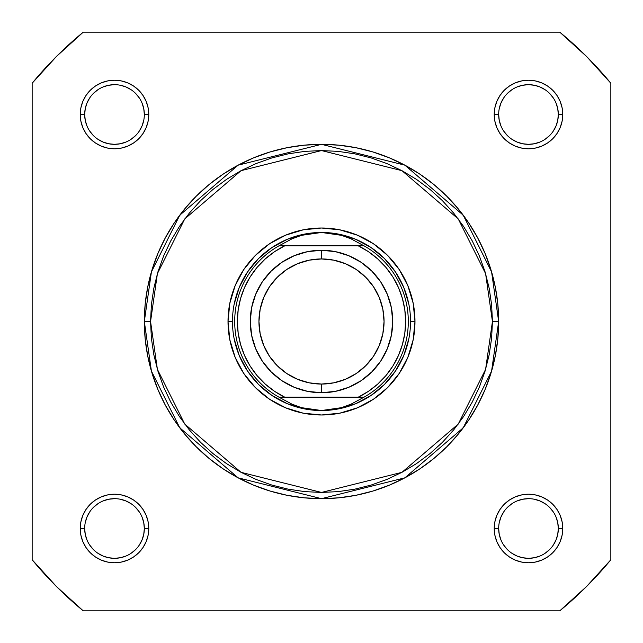 <?xml version="1.0" encoding="UTF-8"?>
<svg xmlns="http://www.w3.org/2000/svg" width="643" height="643" viewBox="0 0 643 643"><rect width="100%" height="100%" fill="white"/><g stroke="black" fill="none" stroke-linecap="round" stroke-linejoin="round"><path stroke-width="0.96" d="M553.293 131.084L556.05 125.915L557.746 120.321L558.325 114.502L557.746 108.683L556.05 103.089M553.293 97.937L549.588 93.412L553.293 97.937M545.071 89.707L539.911 86.95L534.317 85.254L528.498 84.675L522.679 85.254L517.085 86.95M511.924 89.707L507.407 93.412L511.932 89.698M503.694 131.076L507.407 135.593L503.694 131.068M511.916 139.298L517.085 142.055L522.679 143.759L528.498 144.329L534.317 143.759L539.911 142.055M545.063 139.306L549.588 135.593L545.063 139.306M553.293 545.071L556.05 539.911L557.746 534.317L558.325 528.498L557.746 522.679L556.05 517.085M553.293 511.924L549.588 507.407L553.301 511.932M511.924 503.694L507.407 507.407L511.932 503.694M503.694 545.063L507.407 549.588L503.694 545.063M511.916 553.293L517.085 556.05L522.679 557.746L528.498 558.325L534.317 557.746L539.911 556.05M545.063 553.293L549.588 549.588L545.063 553.293M139.298 545.071L142.055 539.911L143.759 534.317L144.329 528.498L143.759 522.679L142.055 517.085M139.306 511.924L135.593 507.407L139.306 511.932M97.937 503.694L93.412 507.407L97.937 503.694M89.707 545.063L93.412 549.588L89.707 545.063M97.929 553.293L103.089 556.05L108.683 557.746L114.502 558.325L120.321 557.746L125.915 556.05M131.076 553.293L135.593 549.588L131.068 553.301M139.306 97.937L135.593 93.412L139.306 97.937M97.937 89.707L93.412 93.412L97.937 89.707M89.707 97.929L86.95 103.089L85.254 108.683L84.675 114.502L85.254 120.321L86.95 125.915M89.707 131.076L93.412 135.593L89.698 131.068M97.929 139.298L103.089 142.055L108.683 143.759L114.502 144.329L120.321 143.759L125.915 142.055M131.076 139.306L135.593 135.593L131.068 139.306M144.329 114.502L148.782 114.502A34.28 34.28 0 0 1 114.502 148.782A34.28 34.28 0 0 1 80.23 114.502L80.881 121.189L82.834 127.619L86.001 133.543L90.269 138.743L95.461 143.003L101.385 146.17L107.815 148.123L114.502 148.782L121.189 148.123L127.619 146.17L133.543 143.003L138.743 138.743L143.003 133.543L146.17 127.619L148.123 121.189L148.782 114.502L148.123 107.815L146.17 101.385L143.003 95.461L138.743 90.269L133.543 86.001L127.619 82.834L121.189 80.881L114.502 80.23L107.815 80.881L101.385 82.834L95.461 86.001L90.269 90.269L86.001 95.461L82.834 101.385L80.881 107.815L80.23 114.502L84.675 114.502A29.827 29.827 0 0 0 114.502 144.329A29.827 29.827 0 0 0 144.329 114.502A29.827 29.827 0 0 0 114.502 84.675A29.827 29.827 0 0 0 84.675 114.502L80.23 114.502A34.28 34.28 0 0 1 114.502 80.23A34.28 34.28 0 0 1 148.782 114.502L144.329 114.502A29.827 29.827 0 0 1 114.502 144.329A29.827 29.827 0 0 1 84.675 114.502A29.827 29.827 0 0 1 114.502 84.675A29.827 29.827 0 0 1 144.329 114.502L143.759 108.683L142.055 103.089M558.325 114.502L562.77 114.502A34.28 34.28 0 0 1 528.498 148.782A34.28 34.28 0 0 1 494.218 114.502L494.877 121.189L496.83 127.619L499.997 133.543L504.257 138.743L509.457 143.003L515.381 146.17L521.811 148.123L528.498 148.782L535.185 148.123L541.615 146.17L547.539 143.003L552.731 138.743L556.999 133.543L560.166 127.619L562.119 121.189L562.77 114.502L562.119 107.815L560.166 101.385L556.999 95.461L552.731 90.269L547.539 86.001L541.615 82.834L535.185 80.881L528.498 80.23L521.811 80.881L515.381 82.834L509.457 86.001L504.257 90.269L499.997 95.461L496.83 101.385L494.877 107.815L494.218 114.502L498.671 114.502A29.827 29.827 0 0 0 528.498 144.329A29.827 29.827 0 0 0 558.325 114.502A29.827 29.827 0 0 0 528.498 84.675A29.827 29.827 0 0 0 498.671 114.502L494.218 114.502A34.28 34.28 0 0 1 528.498 80.23A34.28 34.28 0 0 1 562.77 114.502L558.325 114.502A29.827 29.827 0 0 1 528.498 144.329A29.827 29.827 0 0 1 498.671 114.502A29.827 29.827 0 0 1 528.498 84.675A29.827 29.827 0 0 1 558.325 114.502L557.746 108.683M144.329 528.498L148.782 528.498A34.28 34.28 0 0 1 114.502 562.77A34.28 34.28 0 0 1 80.23 528.498L80.881 535.185L82.834 541.615L86.001 547.539L90.269 552.731L95.461 556.999L101.385 560.166L107.815 562.119L114.502 562.77L121.189 562.119L127.619 560.166L133.543 556.999L138.743 552.731L143.003 547.539L146.17 541.615L148.123 535.185L148.782 528.498L148.123 521.811L146.17 515.381L143.003 509.457L138.743 504.257L133.543 499.997L127.619 496.83L121.189 494.877L114.502 494.218L107.815 494.877L101.385 496.83L95.461 499.997L90.269 504.257L86.001 509.457L82.834 515.381L80.881 521.811L80.23 528.498L84.675 528.498A29.827 29.827 0 0 0 114.502 558.325A29.827 29.827 0 0 0 144.329 528.498A29.827 29.827 0 0 0 114.502 498.671A29.827 29.827 0 0 0 84.675 528.498L80.23 528.498A34.28 34.28 0 0 1 114.502 494.218A34.28 34.28 0 0 1 148.782 528.498L144.329 528.498A29.827 29.827 0 0 1 114.502 558.325A29.827 29.827 0 0 1 84.675 528.498A29.827 29.827 0 0 1 114.502 498.671A29.827 29.827 0 0 1 144.329 528.498L143.759 522.679M558.325 528.498L562.77 528.498A34.28 34.28 0 0 1 528.498 562.77A34.28 34.28 0 0 1 494.218 528.498L494.877 535.185L496.83 541.615L499.997 547.539L504.257 552.731L509.457 556.999L515.381 560.166L521.811 562.119L528.498 562.77L535.185 562.119L541.615 560.166L547.539 556.999L552.731 552.731L556.999 547.539L560.166 541.615L562.119 535.185L562.77 528.498L562.119 521.811L560.166 515.381L556.999 509.457L552.731 504.257L547.539 499.997L541.615 496.83L535.185 494.877L528.498 494.218L521.811 494.877L515.381 496.83L509.457 499.997L504.257 504.257L499.997 509.457L496.83 515.381L494.877 521.811L494.218 528.498L498.671 528.498A29.827 29.827 0 0 0 528.498 558.325A29.827 29.827 0 0 0 558.325 528.498A29.827 29.827 0 0 0 528.498 498.671A29.827 29.827 0 0 0 498.671 528.498L494.218 528.498A34.28 34.28 0 0 1 528.498 494.218A34.28 34.28 0 0 1 562.77 528.498L558.325 528.498A29.827 29.827 0 0 1 528.498 558.325A29.827 29.827 0 0 1 498.671 528.498A29.827 29.827 0 0 1 528.498 498.671A29.827 29.827 0 0 1 558.325 528.498L557.746 522.679M414.984 321.5L410.531 321.5L414.984 321.5L413.184 303.263L407.863 285.725L399.231 269.562L387.6 255.4L373.438 243.769L357.275 235.137L339.737 229.816L321.5 228.016L303.263 229.816L285.725 235.137L269.562 243.769L255.4 255.4L243.769 269.562L235.137 285.725L229.816 303.263L228.016 321.5A93.484 93.484 0 0 1 321.5 228.016A93.484 93.484 0 0 1 414.984 321.5A93.484 93.484 0 0 1 321.5 414.984A93.484 93.484 0 0 1 228.016 321.5L229.816 339.737L235.137 357.275L243.769 373.438L255.4 387.6L269.562 399.231L285.725 407.863L303.263 413.184L321.5 414.984L339.737 413.184L357.275 407.863L373.438 399.231L387.6 387.6L399.231 373.438L407.863 357.275L413.184 339.737L414.984 321.5M232.469 321.5L228.016 321.5L232.469 321.5M492.442 321.5L485.602 369.363L458.25 424.067L401.939 472.332L321.5 492.442L241.061 472.332L184.75 424.067L157.398 369.363L150.558 321.5L144.329 321.5L151.418 371.107L179.767 427.804L238.127 477.829L321.5 498.671L404.873 477.829L463.233 427.804L491.582 371.107L498.671 321.5L492.442 321.5L491.614 338.258L489.154 354.848L485.079 371.124L479.429 386.917L472.251 402.084L463.627 416.471L453.636 429.942L442.376 442.376L429.942 453.636L416.471 463.627L402.084 472.251L386.917 479.429L371.124 485.079L354.848 489.154L338.258 491.614L321.5 492.442L304.742 491.614L288.152 489.154L271.876 485.079L256.083 479.429L240.916 472.251L226.529 463.627L213.058 453.636L200.624 442.376L189.363 429.942L179.373 416.471L170.749 402.084L163.571 386.917L157.921 371.124L153.846 354.848L151.386 338.258L150.558 321.5L151.386 304.742L153.846 288.152L157.921 271.876L163.571 256.083L170.749 240.916L179.373 226.529L189.363 213.058L200.624 200.624L213.058 189.363L226.529 179.373L240.916 170.749L256.083 163.571L271.876 157.921L288.152 153.846L304.742 151.386L321.5 150.558L338.258 151.386L354.848 153.846L371.124 157.921L386.917 163.571L402.084 170.749L416.471 179.373L429.942 189.363L442.376 200.624L453.636 213.058L463.627 226.529L472.251 240.916L479.429 256.083L485.079 271.876L489.154 288.152L491.614 304.742L492.442 321.5L498.671 321.5A177.171 177.171 0 0 1 321.5 498.671A177.171 177.171 0 0 1 144.329 321.5L145.181 338.869L147.729 356.061L151.957 372.932L157.816 389.304L165.251 405.018L174.189 419.927L184.541 433.896L196.219 446.781L209.104 458.459L223.073 468.811L237.982 477.749L253.696 485.184L270.068 491.043L286.939 495.271L304.131 497.819L321.5 498.671L338.869 497.819L356.061 495.271L372.932 491.043L389.304 485.184L405.018 477.749L419.927 468.811L433.896 458.459L446.781 446.781L458.459 433.896L468.811 419.927L477.749 405.018L485.184 389.304L491.043 372.932L495.271 356.061L497.819 338.869L498.671 321.5L497.819 304.131L495.271 286.939L491.043 270.068L485.184 253.696L477.749 237.982L468.811 223.073L458.459 209.104L446.781 196.219L433.896 184.541L419.927 174.189L405.018 165.251L389.304 157.816L372.932 151.957L356.061 147.729L338.869 145.181L321.5 144.329L304.131 145.181L286.939 147.729L270.068 151.957L253.696 157.816L237.982 165.251L223.073 174.189L209.104 184.541L196.219 196.219L184.541 209.104L174.189 223.073L165.251 237.982L157.816 253.696L151.957 270.068L147.729 286.939L145.181 304.131L144.329 321.5A177.171 177.171 0 0 1 321.5 144.329A177.171 177.171 0 0 1 498.671 321.5L491.582 271.893L463.233 215.196L404.873 165.171L321.5 144.329L238.127 165.171L179.767 215.196L151.418 271.893L144.329 321.5L150.558 321.5L157.398 273.637L184.75 218.933L241.061 170.668L321.5 150.558L401.939 170.668L458.25 218.933L485.602 273.637L492.442 321.5M559.756 610.85L83.244 610.85L56.463 586.537L32.15 559.756L32.15 83.244L56.463 56.463L83.244 32.15L559.756 32.15L586.537 56.463L610.85 83.244L610.85 559.756L586.537 586.537L559.756 610.85L83.244 610.85A374.821 374.821 0 0 1 32.15 559.756L32.15 83.244A374.821 374.821 0 0 1 83.244 32.15L559.756 32.15A374.821 374.821 0 0 1 610.85 83.244L610.85 559.756A374.821 374.821 0 0 1 559.756 610.85M234.181 304.131L239.244 287.429L247.475 272.037L258.542 258.542L272.037 247.475L287.429 239.244L304.131 234.181M338.869 234.181L355.571 239.244L370.963 247.475L384.458 258.542L395.525 272.037L403.756 287.429L408.819 304.131M408.819 338.869L403.756 355.571L395.525 370.963L384.458 384.458L370.963 395.525L355.571 403.756L338.869 408.819M304.131 408.819L287.429 403.756L272.037 395.525L258.542 384.458L247.475 370.963L239.244 355.571L234.181 338.869M84.675 528.498L85.254 534.317L86.95 539.911M114.494 558.325L120.321 557.746M131.084 503.702L125.915 500.945L120.321 499.241M114.51 498.671L108.683 499.241L103.089 500.945M89.707 511.916L86.95 517.085L85.254 522.679M84.675 114.502L85.254 120.321M114.494 144.329L120.321 143.759M139.298 131.084L142.055 125.915L143.759 120.321M131.084 89.707L125.915 86.95L120.321 85.254M114.51 84.675L108.683 85.254L103.089 86.95M498.671 114.502L499.241 120.321L500.945 125.915M528.49 144.329L534.317 143.759M528.506 84.675L522.679 85.254M503.702 97.929L500.945 103.089L499.241 108.683M498.671 528.498L499.241 534.317L500.945 539.911M528.49 558.325L534.317 557.746M545.071 503.702L539.911 500.945L534.317 499.241M528.506 498.671L522.679 499.241L517.085 500.945M503.702 511.916L500.945 517.085L499.241 522.679M321.5 392.728A71.228 71.228 0 0 1 250.272 321.5A71.228 71.228 0 0 1 321.5 250.272A71.228 71.228 0 0 0 250.272 321.5A71.228 71.228 0 0 0 321.5 392.728L321.5 384.056A62.556 62.556 0 0 1 258.944 321.5A62.556 62.556 0 0 1 321.5 258.944L321.5 250.272L307.603 251.646L294.245 255.697L281.931 262.28L271.137 271.137L262.28 281.931L255.697 294.245L251.646 307.603L250.272 321.5L251.646 335.397L255.697 348.755L262.28 361.069L271.137 371.863L281.931 380.72L294.245 387.303L307.603 391.354L321.5 392.728L335.397 391.354L348.755 387.303L361.069 380.72L371.863 371.863L380.72 361.069L387.303 348.755L391.354 335.397L392.728 321.5L391.354 307.603L387.303 294.245L380.72 281.931L371.863 271.137L361.069 262.28L348.755 255.697L335.397 251.646L321.5 250.272L321.5 258.944L333.701 260.15L345.436 263.71L356.254 269.489L365.73 277.27L373.511 286.746L379.29 297.564L382.85 309.299L384.056 321.5L382.85 333.701L379.29 345.436L373.511 356.254L365.73 365.73L356.254 373.511L345.436 379.29L333.701 382.85L321.5 384.056L309.299 382.85L297.564 379.29L286.746 373.511L277.27 365.73L269.489 356.254L263.71 345.436L260.15 333.701L258.944 321.5L260.15 309.299L263.71 297.564L269.489 286.746L277.27 277.27L286.746 269.489L297.564 263.71L309.299 260.15L321.5 258.944A62.556 62.556 0 0 1 384.056 321.5A62.556 62.556 0 0 1 321.5 384.056L321.5 392.728A71.228 71.228 0 0 0 392.728 321.5A71.228 71.228 0 0 0 321.5 250.272A71.228 71.228 0 0 1 392.728 321.5A71.228 71.228 0 0 1 321.5 392.728M361.495 397.173L278.974 397.173A86.805 86.805 0 0 1 278.974 245.827L291.914 238.874L301.454 235.338L311.381 233.192L321.5 232.469A89.031 89.031 0 0 0 232.469 321.5A89.031 89.031 0 0 0 321.5 410.531L331.619 409.808L341.546 407.662L351.086 404.125L363.223 397.623L279.777 397.623L291.914 404.125L301.454 407.662L311.381 409.808L321.5 410.531A89.031 89.031 0 0 1 232.469 321.5A89.031 89.031 0 0 1 321.5 232.469L331.619 233.192L341.546 235.338L351.086 238.874L364.026 245.827L358.264 245.827L368.455 251.686L377.722 258.912L385.896 267.359L392.817 276.86L398.339 287.236L402.365 298.28L404.817 309.773L405.637 321.5L404.817 333.227L402.365 344.72L398.339 355.764L392.817 366.14L385.896 375.641L377.722 384.088L368.455 391.314L358.264 397.173L284.736 397.173L274.545 391.314L265.278 384.088L257.104 375.641L250.183 366.14L244.661 355.764L240.635 344.72L238.183 333.227L237.363 321.5L238.183 309.773L240.635 298.28L244.661 287.236L250.183 276.86L257.104 267.359L265.278 258.912L274.545 251.686L284.736 245.827L358.264 245.827L281.505 245.827M278.974 245.827A86.805 86.805 0 0 0 278.974 397.173L279.777 397.623L278.974 397.173L284.736 397.173A84.137 84.137 0 0 1 284.736 245.827L278.974 245.827L279.777 245.377L363.223 245.377L279.777 245.377L291.914 238.874L301.454 235.338L321.5 232.469L341.546 235.338L351.086 238.874L364.026 245.827A86.805 86.805 0 0 1 364.026 397.173L363.223 397.623L364.026 397.173A86.805 86.805 0 0 0 364.026 245.827L358.264 245.827A84.137 84.137 0 0 1 358.264 397.173L364.026 397.173M279.777 397.623L363.223 397.623L351.086 404.125L341.546 407.662L321.5 410.531L301.454 407.662L291.914 404.125L279.777 397.623M321.5 410.531A89.031 89.031 0 0 0 410.531 321.5A89.031 89.031 0 0 0 321.5 232.469A89.031 89.031 0 0 1 410.531 321.5A89.031 89.031 0 0 1 321.5 410.531"/></g></svg>
